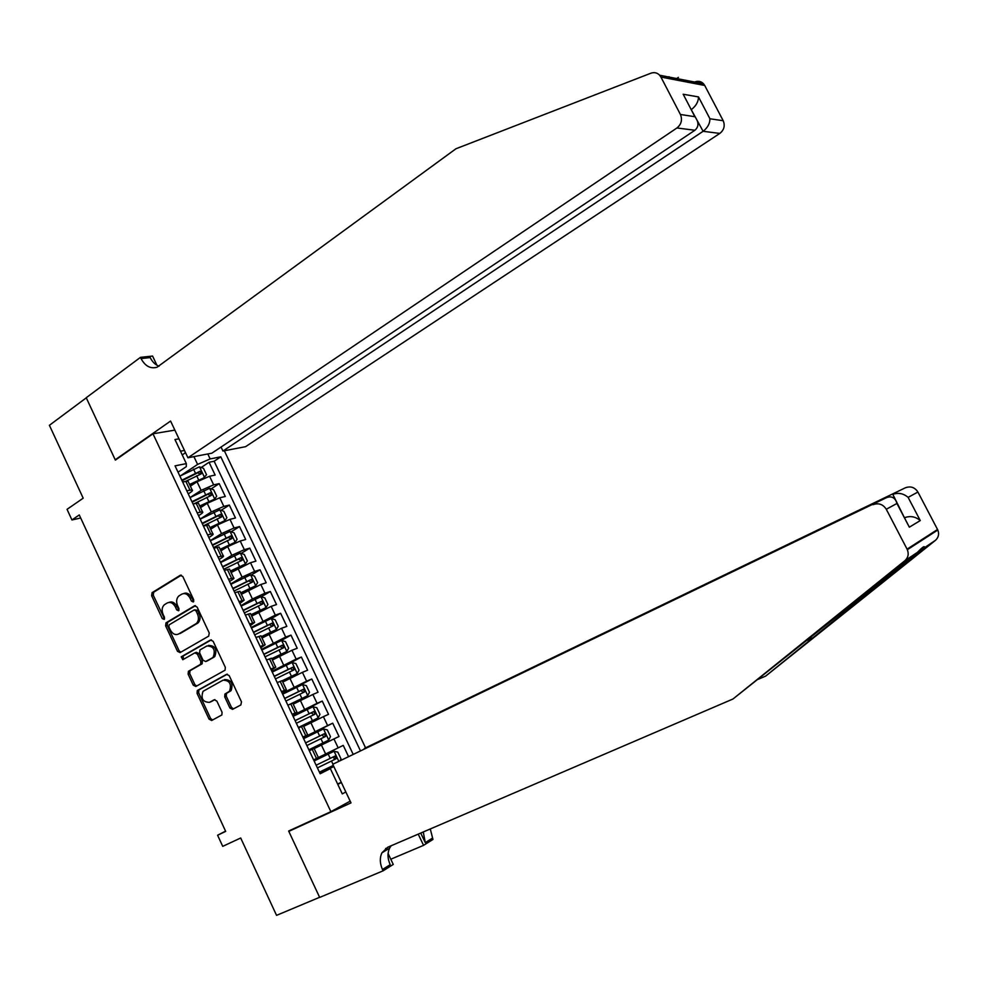 <?xml version="1.0" encoding="UTF-8"?>
<svg xmlns="http://www.w3.org/2000/svg" width="988" height="988" viewBox="0 0 988 988"><rect width="100%" height="100%" fill="white"/><g stroke="black" fill="none" stroke-linecap="round" stroke-linejoin="round"><path stroke-width="1.48" d="M193.302 601.988L193.697 599.79L182.817 576.535L180.211 575.325L152.053 592.689L151.633 595.715L162.291 618.611L164.193 619.39L164.453 617.315L163.069 614.338C161.501 610.325 161.921 607.138 164.329 604.767L167.133 603.013C170.356 601.606 173.098 602.915 175.37 606.941L176.766 609.929L178.581 610.794L178.964 608.62L177.568 605.619C175.988 601.593 176.42 598.37 178.853 595.962L181.718 594.183C184.978 592.751 187.757 594.06 190.054 598.111L191.462 601.124L193.302 601.988M229.92 708.001L232.588 709.347L240.862 704.938L241.467 701.838L229.204 675.644L226.536 674.335L197.304 690.538L197.057 693.341L209.061 719.14L211.667 720.487L221.855 714.966L222.053 712.212L216.866 701.085L214.235 699.751L209.394 702.382C202.775 702.098 200.663 698.417 203.034 691.341L222.979 680.189C229.648 680.349 231.822 684.029 229.525 691.23L224.931 694.045L224.708 696.849L229.92 708.001L231.476 707.371L233.477 708.878M152.979 433.794L115.374 460.099L86.277 397.843L49.4 425.297L83.19 498.187L67.048 509.339L71.951 519.96L79.275 514.946L225.684 831.402L217.595 835.231L222.732 846.358L240.689 837.997L276.554 915.357L319.606 897.302L288.644 831.019L330.881 811.667L152.979 433.794L174.864 430.113M208.666 636.149L209.258 633.012L197.106 607.077L194.488 605.829L165.996 622.835L165.626 625.799L177.519 651.351L180.088 652.623L208.666 636.149M213.124 641.274L225.326 667.345L225.066 670.197L195.846 686.475L193.253 685.166L188.128 674.162L188.412 671.309L200.539 664.356L200.823 661.491L197.402 654.155L194.784 652.883L182.805 659.725L181.212 656.822L210.469 640.002L213.124 641.274M319.803 772.999L333.722 766.33M348.455 756.4L343.244 745.384L338.168 747.867L333.932 738.938L314.172 748.595M333.932 738.938L339.032 736.505L332.721 723.191L303.279 737.925M303.131 737.616L327.608 725.563L323.397 716.67L328.522 714.336L322.236 701.072L292.979 716.09M292.683 715.448L317.074 703.333L312.875 694.465L318.05 692.242L311.788 679.015L287.916 691.588M282.272 693.354L306.589 681.177L302.402 672.334L307.614 670.222L301.365 657.032L287.681 664.43M271.885 671.334L296.128 659.082L291.954 650.265L297.215 648.264L290.978 635.123L280.518 640.916M261.536 649.375L285.705 637.062L281.543 628.282L286.841 626.38L280.629 613.276L271.28 618.574M251.224 627.491L275.306 615.116L271.169 606.36L276.504 604.557L270.317 591.503L261.215 596.789M196.204 623.836L197.328 623.181M240.949 605.681L252.422 598.987L264.957 593.232L260.82 584.501L266.192 582.809L260.029 569.792L251.162 575.065M230.698 583.933L242.097 577.128L254.62 571.422L250.507 562.715L255.917 561.122L249.766 548.155L241.121 553.416M220.472 562.246L231.797 555.33L244.332 549.674L240.22 541.004L245.679 539.51L239.541 526.579L231.106 531.828M210.296 540.634L221.547 533.606L234.07 528L229.969 519.355L235.465 517.971L229.352 505.078L221.114 510.314M200.132 519.095L211.309 511.957L223.831 506.399L219.756 497.767L225.289 496.495L219.188 483.638L213.643 484.849L201.12 490.369L190.091 497.569M211.148 488.875L219.188 483.638M338.168 747.867L318.383 757.537L314.098 748.447L309.306 750.732M323.397 716.67L303.674 726.341M312.875 694.465L293.201 704.16M302.402 672.334L282.778 682.053M291.954 650.265L272.379 660.009M281.543 628.282L262.018 638.038M271.169 606.36L251.681 616.129M260.82 584.501L241.381 594.294M250.507 562.715L231.118 572.534M240.22 541.004L227.697 546.636L220.88 550.835M229.969 519.355L217.446 524.937L210.679 529.21M219.756 497.767L207.233 503.312L200.502 507.647M214.458 451.442L217.484 449.429M350.184 801.157L330.881 811.667M365.56 747.83L224.338 450.763M360.324 750.571L220.806 456.827L210.148 458.926L197.6 464.409L180.718 475.673M345.849 791.981L342.28 793.883L330.35 768.615L320.161 773.765L175.049 465.842L186.337 463.619L174.962 439.536L178.976 438.833M207.789 453.949L210.148 458.926M302.983 737.307L307.676 734.837L303.402 725.785L298.561 727.934M292.386 714.818L297.005 712.212L292.744 703.184L287.854 705.21M281.827 692.415L286.359 689.649L282.111 680.658L277.183 682.56M271.292 670.074L275.751 667.172L271.527 658.193L266.538 659.984M260.795 647.807L265.179 644.756L260.968 635.815L255.929 637.47M250.335 625.614L254.645 622.415L250.446 613.511L245.357 615.042M239.911 603.483L244.147 600.148L239.948 591.269L234.823 592.677M229.512 581.426L231.155 580.45C233.674 578.919 234.514 578.091 233.674 577.955L229.488 569.1L224.313 570.385M219.151 559.443L220.781 558.442C223.276 556.886 224.091 556.022 223.239 555.836L219.064 547.006L213.84 548.179M208.826 537.521L210.444 536.509C212.926 534.928 213.717 534.014 212.828 533.779L208.678 524.974L203.405 526.024M198.526 515.687L200.144 514.649C202.602 513.031 203.367 512.08 202.466 511.796L198.316 503.016L193.006 503.954M353.062 754.103L214.149 461.248L209.061 462.261L215.137 475.08L209.567 476.253L197.044 481.749L190.363 486.145M188.263 493.901L189.869 492.851C192.302 491.221 193.055 490.221 192.129 489.875L186.781 490.74M188.338 481.86L188.004 481.131L182.632 481.946M313.616 759.871L318.383 757.537M302.859 737.048L307.676 734.837M292.139 714.287L297.005 712.212M281.444 691.612L286.359 689.649M270.786 669L275.751 667.172M260.165 646.461L265.179 644.756M249.581 624.008L254.645 622.415M239.034 601.618L244.147 600.148M228.512 579.301L233.674 577.955M218.027 557.047L223.239 555.836M207.579 534.879L212.828 533.779M197.155 512.772L202.466 511.796M223.831 506.399L229.352 505.078M234.07 528L239.541 526.579M244.332 549.674L249.766 548.155M254.62 571.422L260.029 569.792M264.957 593.232L270.317 591.503M275.306 615.116L280.629 613.276M285.705 637.062L290.978 635.123M296.128 659.082L301.365 657.032M306.589 681.177L311.788 679.015M317.074 703.333L322.236 701.072M327.608 725.563L332.721 723.191M337.612 783.99L341.268 782.286M333.833 766.552L319.902 773.221M197.6 464.409L193.92 456.629M182.224 454.925L185.522 452.689M178.038 472.19L186.3 466.657L186.337 463.619M225.573 831.143L217.595 835.231M71.951 519.96L80.695 518.008M184.472 450.454L180.458 451.195M337.797 784.386L341.379 782.508M320.001 773.431L330.35 768.615M201.194 467.497L209.061 462.261M214.149 461.248L220.806 456.827M198.637 503.695L198.316 503.016M208.962 525.591L208.678 524.974M193.772 601.445L191.66 597.616C189.461 593.702 186.769 592.343 183.558 593.566M168.948 602.408C172.122 601.186 174.802 602.532 176.976 606.447L179.05 610.226M181.335 575.177L153.683 592.207L153.263 595.233L164.551 618.883M195.513 605.669L167.602 622.317L167.244 625.281L179.112 650.796L180.779 652.216M196.007 610.819L194.167 609.942L169.158 624.824L168.911 626.886L170.368 630.023C172.628 634.049 175.37 635.383 178.593 634.024L196.39 623.49C198.674 621.069 199.045 617.908 197.489 613.993L196.007 610.819L197.6 610.312L194.587 609.818M197.6 610.312L199.082 613.486C200.638 617.376 200.268 620.538 197.983 622.971L180.199 633.493M195.254 652.71L196.377 652.315L198.983 653.599L202.404 660.923L202.12 663.788L189.992 670.729L189.721 673.581L194.834 684.561L196.637 686.03M211.395 639.829L182.978 656.131L183.644 659.255M212.383 657.736L213.198 657.119C215.742 649.882 213.643 646.152 206.887 645.967L199.922 649.981L199.625 652.883L203.059 660.231L205.677 661.515L214.779 656.551C217.323 649.314 215.223 645.596 208.468 645.411M206.825 661.096L205.677 661.515M213.964 657.156L207.258 660.947M224.548 679.583C231.204 679.744 233.378 683.424 231.081 690.612L226.487 693.428L226.264 696.219L231.476 707.371M210.172 702.073L209.394 702.382M214.952 699.59L210.95 701.764M227.339 674.162L198.872 689.92L198.625 692.736L210.617 718.498L212.593 719.993M202.972 478.575L206.554 474.771L203.516 468.361L199.428 466.842L179.878 476.105M201.873 479.081L189.832 485.022M204.491 477.562L189.573 484.478M182.064 480.736L197.724 472.795L199.749 473.87M185.991 481.242L201.243 473.845L199.996 471.276L181.804 480.18M668.296 76.916L669.061 76.731M221.04 447.045L222.942 451.034L245.555 446.687L719.82 133.417L703.11 131.293L691.032 109.26M222.942 451.034L703.11 131.293C707.618 127.773 709.903 123.599 709.94 118.782L723.204 120.721L704.703 85.462L660.91 77.052L659.651 75.236C657.193 72.729 654.291 72.05 650.931 73.198L455.962 148.756L157.03 367.24C150.46 369.03 145.137 366.14 141.049 358.57L140.481 357.347L86.228 397.732L115.213 459.778L116.053 459.618M115.213 459.778L170.578 421.049L187.93 457.777L676.941 127.971C681.399 124.303 682.547 119.795 680.423 114.472L660.91 77.052M140.481 357.347L152.572 356.063L156.919 365.227M187.93 457.777L211.889 453.171L694.897 130.255L676.941 127.971M695.182 81.806C698.405 80.744 701.171 81.387 703.518 83.758L704.703 85.462M723.204 120.721C725.217 125.735 724.093 129.971 719.82 133.417M159.068 366.215C155.301 364.819 152.35 361.941 150.213 357.582L141.049 358.57M691.23 109.643L691.649 109.359C696.132 105.802 698.417 101.653 698.491 96.91L709.94 118.782M680.423 114.472L694.935 116.72C698.973 122.203 698.961 126.711 694.897 130.255M694.799 116.572L686.191 99.986M364.387 748.632L905.391 487.788C910.627 485.886 914.802 487.306 917.914 492.036L937.81 530C939.353 534.063 938.551 537.534 935.401 540.387L765.7 676.064L924.447 547.352C924.694 545.574 922.335 547.253 917.395 552.378L732.948 699.022L387.704 847.235L381.899 852.854C379.602 857.905 379.8 863.45 382.48 869.514L383.109 870.823L319.667 897.425L288.805 831.365L350.999 802.886L332.758 764.28L886.619 497.606L332.758 764.28M293.794 828.66L288.805 831.365M758.228 679.299L765.7 676.064M917.914 492.036L908.12 497.372L920.273 520.565L909.331 527.197L896.931 503.46L886.285 509.265L907.083 549.155L937.55 529.482M917.395 552.378L904.86 560.727L732.948 699.022M388.099 853.521L393.261 864.426L383.109 870.823M430.286 828.957L432.954 839.442L423.568 845.358L418.22 834.131M390.803 859.214L423.568 845.358M364.3 748.459L905.391 487.788M423.272 831.97L425.285 842.64L420.715 833.069M385.666 848.383L386.469 850.063M904.86 560.727C908.17 557.714 908.997 554.046 907.355 549.711L907.083 549.155M886.285 509.265C882.988 504.226 878.591 502.694 873.096 504.683M391.149 845.753L389.605 848.136C387.321 853.15 387.506 858.671 390.186 864.685L382.48 869.514M904.477 517.811L892.819 494.371C898.314 492.407 903.415 493.407 908.12 497.372M920.273 520.565C915.58 516.65 910.479 515.662 904.946 517.589L904.502 517.848M909.331 527.197L906.786 522.22M896.931 503.46L896.906 503.3C895.177 497.68 891.744 495.778 886.619 497.606M199.971 506.511L214.668 499.076L216.705 496.211L213.655 489.776L209.579 488.307L190.017 497.606M214.668 499.076L199.737 506.017M192.178 502.213L207.875 494.272L209.913 495.383M194.475 503.608L211.383 495.371L210.172 492.777L191.944 501.694M210.148 528.074L224.931 520.565L226.882 517.724L223.831 511.265L219.768 509.845L200.181 519.169M224.869 520.639L209.925 527.617M202.33 523.751L218.064 515.81L220.102 516.971M203.33 525.875L221.596 516.946L220.373 514.353L202.108 523.282M218.076 515.81L220.373 514.353L218.064 515.81M220.349 549.711L235.107 542.276L237.095 539.3L234.033 532.816L229.982 531.458L210.37 540.807M235.107 542.276L220.151 549.291M212.519 545.364L228.327 537.41L230.328 538.608M213.544 547.537L231.834 538.584L230.636 535.978L212.309 544.931M230.587 571.41L245.382 563.987L247.333 560.937L244.258 554.441L240.245 553.119L220.608 562.518M245.382 563.987L230.402 571.039M222.732 567.038L238.528 559.109L240.578 560.32M223.782 569.261L242.097 560.307L240.924 557.677L222.547 566.643M240.85 593.171L255.682 585.761L257.609 582.648L254.521 576.128L250.52 574.868L230.859 584.291M255.682 585.761L240.689 592.849M232.983 588.774L248.803 580.858L250.866 582.093M234.057 591.046L252.397 582.08L251.236 579.437L232.822 588.428M251.15 615.005L266.007 607.608L267.921 604.434L264.821 597.888L260.844 596.678L241.158 606.126M266.007 607.608L251.014 614.721M243.258 610.584L259.128 602.68L261.19 603.952M244.357 612.918L262.734 603.94L261.598 601.272L243.122 610.288M261.487 636.914L276.381 629.517L278.258 626.281L275.158 619.723L271.194 618.55L251.483 628.035M276.381 629.517L261.363 636.667M253.57 632.468L269.465 624.564L271.539 625.873M254.694 634.839L273.096 625.849L271.984 623.181L253.447 632.209M271.848 658.885L286.779 651.5L288.632 648.202L285.52 641.62L281.568 640.496L261.845 650.018M286.779 651.5L271.749 658.687M263.92 654.414L280.049 646.448L281.926 647.869M265.056 656.847L283.494 647.844L282.395 645.152L263.821 654.204M282.247 680.93L297.203 673.557L299.043 670.185L295.918 663.578L291.991 662.516L272.231 672.062M297.203 673.557L282.173 680.781M274.293 676.434L290.484 668.468L292.337 669.938M275.467 678.917L293.93 669.901L292.843 667.196L274.207 676.261M291.188 703.777L307.676 695.675L309.479 692.242L306.342 685.623L302.439 684.598L282.654 694.181M307.676 695.675L289.089 704.679M284.705 698.516L300.957 690.55L302.785 692.094M285.903 701.06L304.39 692.032L303.328 689.303L284.643 698.393M298.388 727.563L318.173 717.868L319.951 714.361L316.802 707.717L312.912 706.766L293.115 716.374M318.173 717.868L298.364 727.501M295.14 720.672L311.183 712.805L313.258 714.324M296.363 723.265L314.9 714.225L313.851 711.484L295.103 720.598M308.874 749.806L328.695 740.123L330.461 736.566L327.3 729.897L323.434 728.983L303.612 738.641M328.695 740.123L308.861 749.793M305.625 742.902L322.002 734.936L323.768 736.665M306.873 745.545L325.423 736.492L324.397 733.738L305.601 742.877M333.981 751.288L314.135 760.97L333.981 751.288L337.834 752.14L340.996 758.833L340.168 760.562M333.289 765.404L319.408 772.159M317.407 767.898L335.994 758.833L334.981 756.067L332.573 757.228C334.413 757.648 334.722 758.586 333.512 760.031L317.395 767.886M334.981 756.067L316.135 765.218M325.632 753.98L321.409 745.038M315.073 731.626L310.862 722.71M304.551 709.347L300.352 700.455M294.066 687.142L289.867 678.274M283.605 664.998L279.431 656.155M273.182 642.929L269.02 634.111M262.783 620.921L258.634 612.14M252.422 598.987L248.284 590.244M242.097 577.128L237.972 568.409M231.797 555.33L227.697 546.636M221.547 533.606L217.446 524.937M211.309 511.957L207.233 503.312M201.12 490.369L197.044 481.749M189.931 490.048L185.793 481.28M316.506 758.463L312.208 749.349M305.774 735.69L301.488 726.612M295.066 713.003L290.793 703.95M284.396 690.377L280.147 681.35M273.762 667.839L269.526 658.835M263.166 645.362L258.942 636.395M252.607 622.959L248.396 614.017M242.072 600.63L237.873 591.713M231.587 578.375L227.388 569.483M221.114 556.182L216.94 547.327M210.691 534.063L206.529 525.246M200.292 512.019L196.143 503.225M213.643 484.849L209.567 476.253M191.66 597.616L190.054 598.111M178.371 609.435L176.766 609.929M176.976 606.447L175.37 606.941M163.897 618.105L162.291 618.611M153.263 595.233L151.633 595.715M153.795 592.133L152.164 592.615M180.94 575.127L180.211 575.325M193.068 600.63L191.462 601.124M179.112 650.796L177.519 651.351M167.244 625.281L165.626 625.799M167.787 622.193L166.169 622.712M195.105 605.644L194.488 605.829M197.254 623.49L195.661 624.021M199.082 613.486L197.489 613.993M194.834 684.561L193.253 685.166M189.721 673.581L188.128 674.162M190.276 670.519L188.696 671.099M201.824 664.01L200.243 664.578M202.404 660.923L200.823 661.491M198.983 653.599L197.402 654.155M182.978 656.131L181.384 656.687M226.264 696.219L224.708 696.849M226.857 693.131L225.301 693.761M230.068 691.39L228.512 692.008M210.617 718.498L209.061 719.14M198.625 692.736L197.057 693.341M199.193 689.686L197.625 690.291M204.553 477.5L199.527 466.879M195.451 473.19L193.524 469.102M198.6 479.847L196.674 475.759M197.724 472.795L199.996 471.276M683.14 94.243L698.491 96.91M814.001 637.285L806.27 640.681M935.401 540.387L923.78 548.13M425.285 842.64L432.349 838.195M214.717 499.002L209.678 488.344M205.628 494.704L203.689 490.616M208.789 501.398L206.85 497.297M207.875 494.272L210.172 492.777M224.931 520.565L219.867 509.882M215.829 516.304L213.89 512.192M219.003 523.01L217.051 518.898M235.156 542.202L230.093 531.482M226.067 537.966L224.115 533.841M229.241 544.684L227.289 540.56M228.277 537.435L230.599 535.99M245.432 563.913L240.343 553.157M236.33 559.69L234.378 555.552M239.516 566.433L237.565 562.296M238.528 559.109L240.862 557.689M255.731 585.686L250.631 574.893M246.63 581.487L244.666 577.338M249.828 588.255L247.864 584.106M248.803 580.858L251.162 579.462M266.056 607.521L260.943 596.703M256.966 603.347L255.003 599.185M260.177 610.139L258.201 605.977M259.128 602.68L261.487 601.309M276.43 629.43L271.292 618.587M267.328 625.281L265.352 621.106M270.551 632.098L268.575 627.923M269.465 624.564L271.848 623.218M286.816 651.413L281.666 640.533M277.727 647.288L275.751 643.102M280.95 654.118L278.974 649.931M279.851 646.523L282.247 645.201M297.252 673.47L292.09 662.54M288.15 669.358L286.174 665.159M291.398 676.224L289.41 672.013M290.262 668.555L292.683 667.246M307.713 695.589L302.538 684.622M298.623 691.501L296.635 687.29M301.871 698.38L299.883 694.169M300.71 690.649L303.143 689.365M318.21 717.782L313.011 706.778M309.121 713.719L307.12 709.495M312.381 720.623L310.38 716.386M311.183 712.805L313.628 711.558M328.745 740.037L323.533 729.008M319.643 736.011L317.642 731.762M322.915 742.927L320.915 738.678M321.693 735.047L324.163 733.825M338.785 761.254L334.08 751.312M330.214 758.364L328.201 754.103M332.956 764.181L331.486 761.044M333.512 760.031L335.994 758.833M192.129 489.875L188.004 481.131M153.683 592.207L152.053 592.689M167.602 622.317L165.996 622.835M197.983 622.971L196.39 623.49M189.992 670.729L188.412 671.309M202.12 663.788L200.539 664.356M182.805 656.254L181.212 656.822M214.779 656.551L213.198 657.119M226.487 693.428L224.931 694.045M231.081 690.612L229.525 691.23M198.872 689.92L197.304 690.538M678.398 77.336L676.657 78.546M659.651 75.236L703.518 83.758M683.264 94.379L694.935 116.72M924.447 547.352L921.026 548.908M389.605 848.136L381.899 852.854M937.81 530L907.355 549.711M896.906 503.3L909.293 527.024M228.327 537.41L230.636 535.978M238.602 559.085L240.924 557.677M248.914 580.821L251.236 579.437M259.264 602.631L261.598 601.272M269.638 624.502L271.984 623.181M280.036 646.448L282.395 645.152M290.484 668.468L292.843 667.196M300.957 690.55L303.328 689.303M311.467 712.706L313.851 711.484M322.002 734.936L324.397 733.738"/></g></svg>

